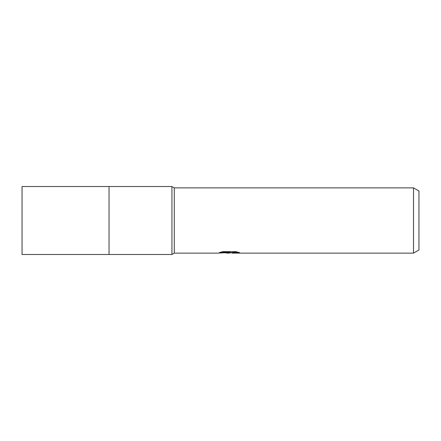 <?xml version="1.0" encoding="UTF-8"?>
<svg xmlns="http://www.w3.org/2000/svg" width="441" height="441" viewBox="0 0 441 441"><rect width="100%" height="100%" fill="white"/><g stroke="black" fill="none" stroke-linecap="round" stroke-linejoin="round"><path stroke-width="0.66" d="M109.043 254.479L109.043 186.521L22.05 186.521L22.05 254.479L109.043 254.479L109.043 186.521L171.929 186.521L171.929 254.479L109.043 254.479L109.043 220.5M221.58 251.949L229.959 251.949L229.959 252.5L217.556 253.123L174.283 253.123L174.283 220.5M231.988 252.61L228.653 253.123L224.86 252.803M228.653 253.123L227.109 253.123M413.515 253.123L413.515 187.877L418.95 191.019L418.95 249.981L413.515 253.123L232.109 253.123L231.988 252.561L237.131 251.943M171.929 254.479L174.283 253.123L174.283 187.877L413.515 187.877M229.959 252.5L219.53 252.5L222.925 251.646L235.797 251.646L239.529 252.605L235.202 252.577L231.988 253.101M229.16 252.555L229.16 252.858M229.16 252.577L231.988 252.577M174.283 187.877L171.929 186.521"/></g></svg>
